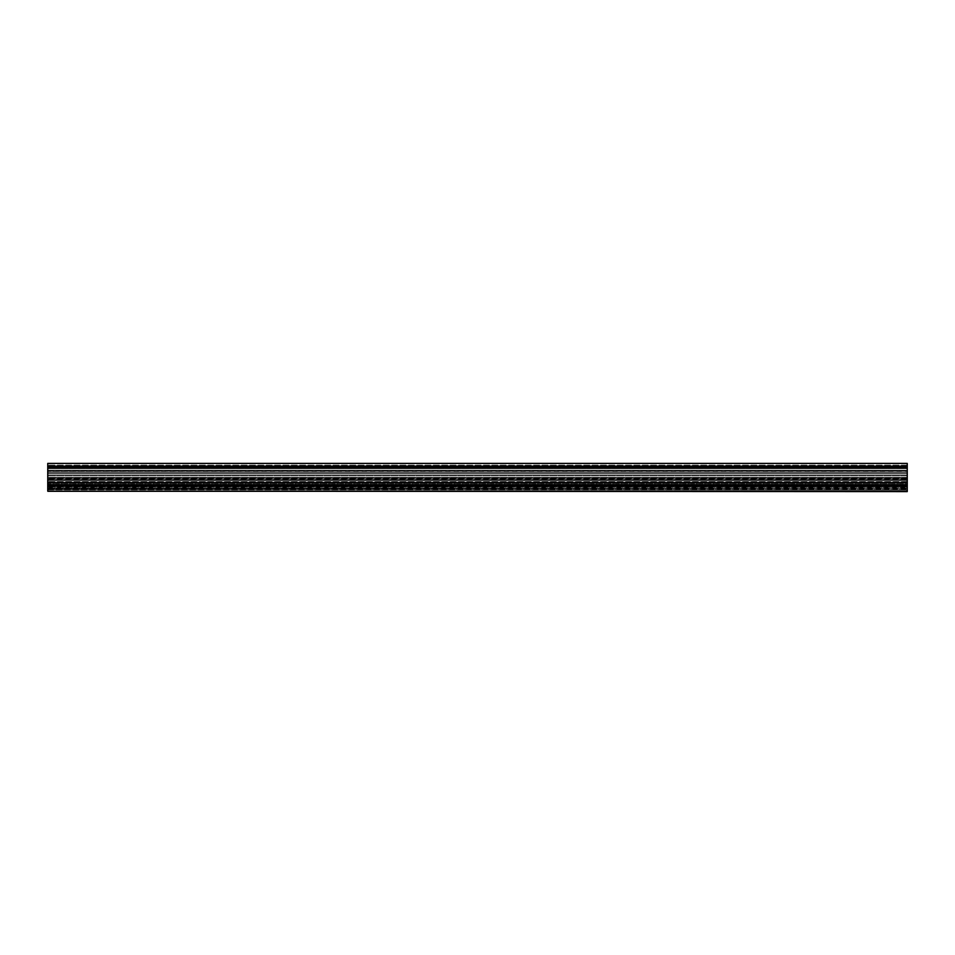 <?xml version="1.0" encoding="UTF-8"?>
<svg xmlns="http://www.w3.org/2000/svg" width="955" height="955" viewBox="0 0 955 955"><rect width="100%" height="100%" fill="white"/><g stroke="black" fill="none" stroke-linecap="round" stroke-linejoin="round"><path stroke-width="0.72" stroke-dasharray="4.78 3.58" d="M907.25 486.095L47.75 485.665L907.25 486.095L47.75 486.095L907.25 486.095L907.25 486.919L47.75 486.668L47.75 482.227L47.75 487.098L47.75 486.095L907.25 486.095L907.25 482.681L907.25 484.46L47.75 484.46L907.25 484.46L47.75 484.579L47.75 485.665L47.75 484.316L907.25 485.021L907.25 484.292L907.25 485.176L47.75 485.176L907.25 485.176L907.25 482.227L907.25 485.856L907.25 466.744L907.25 467.663L907.25 466.78L907.25 467.628L47.75 467.628L47.75 466.744L47.75 487.122L47.75 485.689L907.25 485.665L907.25 487.098L907.25 486.095L47.75 486.095L907.25 486.095M47.75 466.78L47.75 467.663L907.25 467.365L47.75 467.663L47.75 466.78L907.25 466.78L47.75 466.744M907.25 466.112L47.75 466.112L47.75 463.402L907.25 463.402L907.25 467.365M47.75 466.112L47.75 467.365M47.75 482.776L47.75 465.121L47.75 483.17L907.25 483.17L47.75 482.776M47.75 477.619L47.75 470.97L47.75 479.589L47.75 470.97L47.75 477.619L907.25 477.619L907.25 483.17L907.25 465.121L907.25 467.019L47.75 467.019L907.25 467.019L47.75 467.019L907.25 467.019L907.25 467.783L47.75 467.783L907.25 467.783L47.75 467.783L907.25 467.783L907.25 468.642L47.75 468.642L907.25 468.642L47.75 468.642L907.25 468.642L907.25 470.194L47.75 470.194L907.25 470.194L47.75 470.194L907.25 470.194L907.25 471.054L47.75 471.054L907.25 471.054L47.75 471.054L907.25 471.054L907.25 472.606L47.75 472.606L907.25 472.606L47.75 472.606L907.25 472.606L907.25 473.465L47.75 473.465L907.25 473.465L47.75 473.465L907.25 473.465L907.25 475.005L47.75 475.005L907.25 475.005L47.75 475.005L907.25 475.005L907.25 475.865L47.75 475.865L907.25 475.865L47.75 475.865L907.25 475.865L907.25 477.416L47.75 477.416L907.25 477.416L47.75 477.416L907.25 477.416L907.25 478.276L47.75 478.276L907.25 478.276L47.75 478.276L907.25 478.276L907.25 479.816L47.75 479.816L907.25 479.816L47.75 479.816L907.25 479.816L907.25 480.675L47.75 480.675L907.25 480.675L47.75 480.675L907.25 480.675L907.25 481.714L907.25 479.422L907.25 481.75L907.25 477.619L47.75 477.619M47.75 479.697L47.75 481.75L47.75 479.697L907.25 479.697L47.75 479.697M47.75 479.589L47.75 481.75L47.75 479.589L907.25 479.589L47.75 479.589M907.25 471.4L907.25 477.619L907.25 470.97L47.75 471.4L907.25 471.4M907.25 471.269L907.25 478.718L907.25 471.269L47.75 471.269L907.25 471.269M907.25 481.714L47.75 481.714L907.25 481.75M907.25 478.718L47.75 478.718L907.25 478.718M907.25 465.121L47.75 465.121L907.25 465.121M47.75 482.227L47.75 483.087L47.75 482.227L907.25 482.227L47.75 482.227M47.75 485.021L47.75 487.778L47.75 485.021L907.25 485.021L47.75 485.021M47.75 487.778L907.25 487.778L907.25 485.021L907.25 488.375L47.75 487.778M47.75 488.781L47.75 489.879L47.75 488.781L907.25 488.375L907.25 491.598L907.25 488.781L47.75 488.781M47.75 489.533L47.75 488.16L47.75 489.533L907.25 489.879L907.25 488.16L907.25 489.533L47.75 489.533M47.75 484.292L907.25 484.316L47.75 484.292M907.25 485.785L47.75 485.785L907.25 485.582L907.25 491.598L47.75 491.598L907.25 491.168M47.75 485.785L47.75 491.168M47.75 491.383L47.75 489.879L47.75 491.383L907.25 491.383L47.75 491.383M907.25 483.517L907.25 482.872L47.75 482.872L907.25 482.872L47.75 482.872L907.25 482.872L47.75 483.326L907.25 483.349L907.25 482.227L907.25 483.087L47.75 483.087L907.25 483.087L47.75 483.087L907.25 483.087L907.25 484.639L47.75 484.639L907.25 484.686L47.75 484.686L907.25 484.686L907.25 485.498L907.25 484.376L47.75 484.376L907.25 484.376L907.25 483.517L47.75 483.517L907.25 483.517M47.75 489.879L907.25 489.879L47.75 489.879M47.75 491.598L907.25 491.598L47.75 491.598M47.75 485.498L907.25 485.498L47.75 485.498M47.75 488.375L907.25 488.375L47.75 488.375M47.75 488.16L907.25 488.16L47.75 488.16M907.25 485.856L47.75 485.856L907.25 485.856M47.75 479.422L907.25 479.422L47.75 479.422M907.25 485.665L47.75 485.665L907.25 485.689M47.75 467.043L907.25 467.043L47.75 467.043M907.25 486.919L47.75 486.919L907.25 486.919M47.75 482.49L907.25 482.49L47.75 482.49M47.75 485.928L907.25 485.928L47.75 485.928M47.75 489.438L907.25 489.438L47.75 489.438M907.25 488.089L47.75 488.089L907.25 488.089M47.75 486.668L907.25 486.668L47.75 486.668M907.25 487.038L47.75 487.038L907.25 487.026M907.25 482.681L47.75 482.681L907.25 482.681M907.25 483.17L47.75 483.17L907.25 483.17M47.75 470.97L907.25 470.97L47.75 470.97M907.25 487.098L47.75 487.098L907.25 487.122"/><path stroke-width="1.43" d="M907.25 467.365L47.75 467.365L907.25 467.663L907.25 485.689L47.75 485.689L47.75 467.628L907.25 467.628L907.25 463.402L47.75 463.402L47.75 466.112L907.25 466.112M47.75 467.365L47.75 466.112M907.25 491.168L47.75 491.168L907.25 491.598L907.25 485.582L47.75 485.582L907.25 485.785M47.75 491.168L47.75 485.785"/></g></svg>
